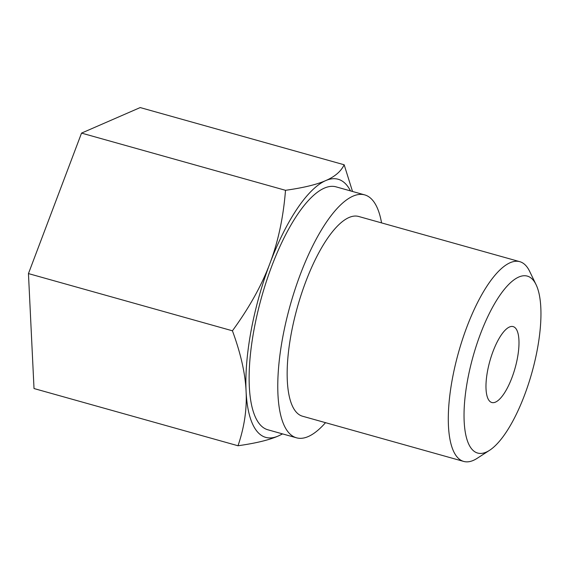 <?xml version="1.0" encoding="UTF-8"?>
<svg xmlns="http://www.w3.org/2000/svg" width="569" height="569" viewBox="0 0 569 569"><rect width="100%" height="100%" fill="white"/><g stroke="black" fill="none" stroke-linecap="round" stroke-linejoin="round"><path stroke-width="0.85" d="M269.841 263.603C278.12 241.932 283.341 217.5 285.51 190.309C303.334 187.798 316.734 184.562 325.717 180.593A134.042 44.482 105.7 0 0 269.841 263.603A134.042 44.482 105.7 0 0 246.085 391.323C245.303 373.591 240.751 353.42 232.422 330.795C249.25 307.722 261.719 285.325 269.841 263.603M350.497 190.907A134.042 44.482 105.7 0 0 325.717 180.593C334.849 176.675 341.002 171.404 344.167 164.775L352.524 191.469M282.594 433.912L278.198 436.032C269.215 440.001 255.815 443.237 237.998 445.755C244.329 427.241 247.024 409.104 246.085 391.323A134.042 44.482 105.7 0 0 278.198 436.032A134.042 44.482 105.7 0 0 282.359 433.848M237.998 445.755L34.019 388.542L28.45 273.589L81.538 133.103L140.194 107.569L344.167 164.775M232.422 330.795L28.45 273.589M285.51 190.309L81.538 133.103M493.039 351.407A39.425 13.08 -74.3 0 1 513.131 326.599A39.425 13.08 -74.3 0 1 511.929 377.709A39.425 13.08 -74.3 0 1 491.836 402.518A39.425 13.08 -74.3 0 1 493.039 351.407M381.557 222.899A126.154 41.864 105.7 0 0 364.672 194.883L336.03 186.845A126.154 41.864 105.7 0 0 271.733 266.235A126.154 41.864 105.7 0 0 267.885 429.787L296.534 437.817A126.154 41.864 105.7 0 0 325.525 422.667M524.504 395.22A91.915 30.506 105.7 0 0 536.048 284.614A91.915 30.506 105.7 0 0 480.464 333.903A91.915 30.506 105.7 0 0 464.375 424.666A91.915 30.506 105.7 0 0 489.582 450.299A91.915 30.506 105.7 0 0 524.504 395.22M536.048 284.614L529.625 271.313A103.743 34.425 105.7 0 0 519.76 261.662A103.743 34.425 105.7 0 0 466.886 326.94A103.743 34.425 105.7 0 0 463.721 461.431A103.743 34.425 105.7 0 0 477.178 458.315L489.582 450.299M364.672 194.883A126.154 41.864 105.7 0 0 300.375 274.272A126.154 41.864 105.7 0 0 296.534 437.817M519.76 261.662L358.619 216.462A103.743 34.425 105.7 0 0 305.745 281.747A103.743 34.425 105.7 0 0 302.587 416.238L463.721 461.431"/></g></svg>
